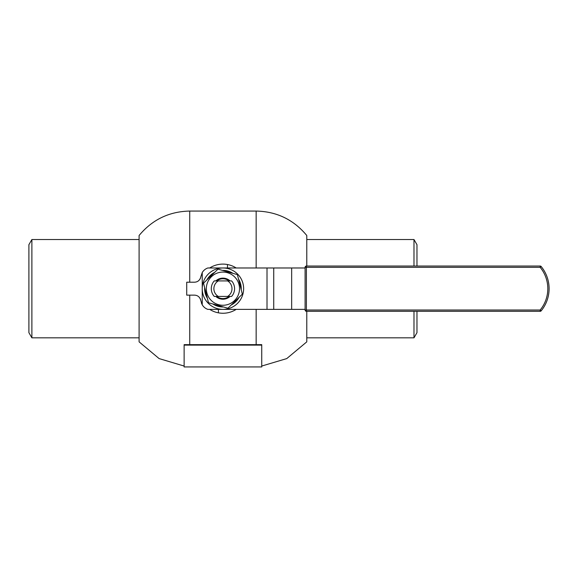 <?xml version="1.0" encoding="UTF-8"?>
<svg xmlns="http://www.w3.org/2000/svg" width="578" height="578" viewBox="0 0 578 578"><rect width="100%" height="100%" fill="white"/><g stroke="black" fill="none" stroke-linecap="round" stroke-linejoin="round"><path stroke-width="0.87" d="M306.781 239.523L413.985 239.523L413.985 266.039M413.985 311.311L413.985 337.834L416.969 332.661L416.969 311.311M218.426 304.642A16.589 16.589 0 0 0 238.902 293.183A16.589 16.589 0 0 0 227.443 272.708A16.589 16.589 0 0 0 206.967 284.166A16.589 16.589 0 0 0 218.426 304.642M227.898 308.219L208.492 302.742L203.528 283.198L217.978 269.131L237.385 274.608L242.341 294.151L227.898 308.219M238.512 279.066A18.301 18.301 0 0 1 241.214 289.701M239.046 297.359A18.301 18.301 0 0 1 231.193 305.011M223.469 306.976A18.301 18.301 0 0 1 212.914 303.992M261.74 366.047L286.753 358.591L306.781 341.858L306.781 311.311M189.729 282.209L189.729 211.064C169.13 211.505 152.252 219.654 139.096 235.499L139.096 341.858L159.116 358.591L184.129 366.047M209.684 267.982A24.579 24.579 0 0 1 236.192 267.982M236.192 309.375A24.579 24.579 0 0 1 218.405 312.835L218.405 309.375M540.17 266.039L306.391 266.039A1.293 1.293 0 0 0 305.097 267.332L305.097 310.018A1.293 1.293 0 0 0 306.391 311.311L540.17 311.311A1.293 1.293 0 0 0 541.167 310.841A34.933 34.933 0 0 0 541.167 266.509A1.293 1.293 0 0 0 540.17 266.039L540.17 267.332A33.64 33.64 0 0 1 540.17 310.018L306.391 310.018L306.391 267.332L540.17 267.332L541.167 266.509M243.634 288.675A20.7 20.7 0 0 1 222.935 309.375A20.7 20.7 0 0 1 202.235 288.675A20.7 20.7 0 0 1 222.935 267.982A20.7 20.7 0 0 1 243.634 288.675M31.884 239.523L28.9 244.696L28.9 332.661L31.884 337.834L31.884 239.523L139.096 239.523M189.729 211.064L256.148 211.064C276.739 211.505 293.617 219.654 306.781 235.499L306.781 266.039M256.148 344.647L261.74 344.647L261.74 345.117L184.129 345.117L184.129 344.647L256.148 344.647L256.148 309.375M184.129 345.117L184.129 366.936L261.74 366.936L261.74 345.117M218.274 280.915L214.257 280.915A11.639 11.639 0 0 0 214.257 296.435L218.274 296.435A9.053 9.053 0 0 1 218.274 280.915L227.602 280.915A9.053 9.053 0 0 1 227.602 296.435L231.612 296.435A11.639 11.639 0 0 0 231.612 280.915L227.602 280.915M218.274 296.435L227.602 296.435M267.007 309.375L267.007 267.982L207.842 267.982A10.346 10.346 0 0 0 202.235 272.549L200.898 276.522C200.017 280.164 197.878 282.057 194.475 282.209L186.716 282.209L186.716 295.141L194.475 295.141C197.878 295.293 200.017 297.193 200.898 300.827L202.235 304.801A10.346 10.346 0 0 0 207.842 309.375L305.097 309.375M291.659 309.375L291.659 267.982L273.734 267.982L273.734 309.375M291.659 267.982L305.097 267.982M267.007 267.982L273.734 267.982M200.891 300.806L200.45 299.129M200.255 298.718L199.063 297.049M202.235 272.549L202.235 304.801L201.375 302.915M198.767 280.576L199.128 280.236M199.786 279.434L200.472 278.177M200.797 277.115L200.898 276.522M227.465 264.522L227.465 267.982M218.405 312.835A24.579 24.579 0 0 1 209.684 309.375M207.358 298.284A18.301 18.301 0 0 1 204.663 287.656M206.823 279.99A18.301 18.301 0 0 1 214.684 272.339M222.4 270.381A18.301 18.301 0 0 1 232.956 273.358M230.066 280.915A10.541 10.541 0 0 0 215.804 280.915M215.804 296.435A10.541 10.541 0 0 0 230.066 296.435M216.801 280.915A9.891 9.891 0 0 1 229.069 280.915M229.069 296.435A9.891 9.891 0 0 1 216.801 296.435M416.969 266.039L416.969 244.696L413.985 239.523M189.729 344.647L189.729 295.141M305.097 267.332L306.391 267.332L306.391 266.039M541.167 310.841L540.17 310.018L540.17 311.311M306.391 311.311L306.391 310.018L305.097 310.018M256.148 267.982L256.148 211.064M139.096 337.834L31.884 337.834M306.781 337.834L413.985 337.834"/></g></svg>
